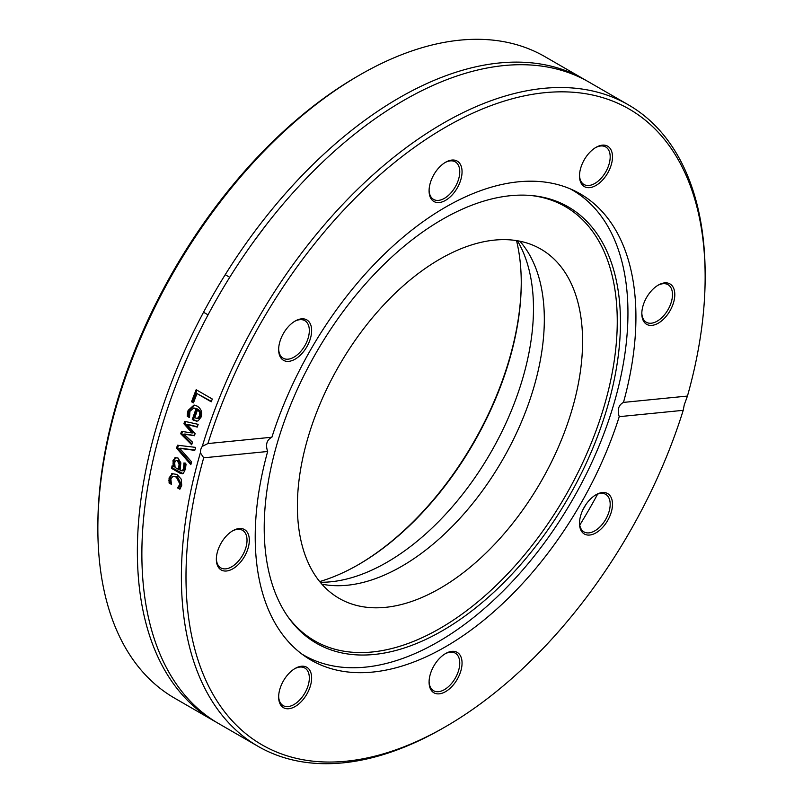 <?xml version="1.0" encoding="UTF-8"?>
<svg xmlns="http://www.w3.org/2000/svg" width="803" height="803" viewBox="0 0 803 803"><rect width="100%" height="100%" fill="white"/><g stroke="black" fill="none" stroke-linecap="round" stroke-linejoin="round"><path stroke-width="1.2" d="M319.684 581.563A230.049 132.816 120 0 0 358.59 564.549A230.049 132.816 120 0 0 521.247 282.807A230.049 132.816 120 0 0 516.53 240.609M521.247 282.144A231.676 133.76 -60 0 1 358.008 564.88M359.734 74.99L357.425 76.325A367.091 211.942 120 0 0 97.856 525.925L97.856 528.585A370.354 213.829 -60 0 1 359.734 74.99A370.354 213.829 -60 0 1 544.916 56.652L584.433 79.467A370.354 213.829 120 0 0 214.07 293.286A370.354 213.829 120 0 0 214.07 720.943A370.354 213.829 120 0 0 216.338 722.218M214.07 720.943L174.562 698.128A370.354 213.829 -60 0 1 97.856 528.585M586.662 80.782A370.354 213.829 120 0 0 584.433 79.467M582.998 509.594A370.354 213.829 120 0 0 585.859 504.635M200.379 452.772A9.787 7.518 83.3 0 1 200.85 449.309A9.787 7.518 83.3 0 1 202.276 446.378L207.927 443.557A367.091 211.942 -60 0 1 498.924 102.804A367.091 211.942 -60 0 1 705.144 277.075A367.091 211.942 -60 0 1 687.448 396.06L684.246 404.853L683.212 410.323A367.091 211.942 -60 0 1 445.575 726.675A367.091 211.942 -60 0 1 203.691 457.82L200.379 452.772A370.354 213.829 120 0 0 258.084 746.348A370.354 213.829 120 0 0 443.266 728.01L445.575 726.675M705.144 277.075L705.144 274.415A370.354 213.829 120 0 0 628.438 104.872A370.354 213.829 120 0 0 202.276 446.378M628.438 104.872L588.93 82.057A370.354 213.829 120 0 0 253.818 241.432A370.354 213.829 120 0 0 218.567 723.533L258.084 746.348M579.766 525.082A370.354 213.829 120 0 0 597.653 494.096M191.576 461.855A370.354 213.829 120 0 0 190.843 464.656A3492.679 1795.739 -147.6 0 1 176.6 448.194A370.354 213.829 -60 0 1 177.423 445.213A3492.679 408.426 1 0 0 195.631 447.381A370.354 213.829 120 0 0 194.768 450.353A3697.102 473.168 -178.8 0 1 179.721 448.365A3697.102 1868.993 32 0 0 191.576 461.855M193.463 402.875L191.546 401.771A370.354 213.829 -60 0 1 196.163 389.706L212.313 399.031A370.354 213.829 120 0 0 211.229 401.801L196.986 393.58A370.354 213.829 120 0 0 193.463 402.875M187.42 413.535L188.113 410.383L193.995 405.073L197.217 406.127C201.232 408.767 202.517 412.421 201.071 417.088L198.15 420.842L196.564 421.184L192.288 419.547A370.354 213.829 -60 0 1 196.093 408.717L193.754 407.954L189.899 411.377L189.558 417.44A370.354 213.829 120 0 0 189.508 417.6L187.28 416.315L187.42 413.535L188.454 413.535L189.137 410.393L194.497 405.124M192.479 442.122A370.354 213.829 120 0 0 191.686 444.772A6120.898 2705.267 -150.7 0 1 180.755 433.811A370.354 213.829 -60 0 1 181.498 431.382A4066.954 436.28 3.4 0 0 192.037 432.968A4099.887 1832.406 -146.7 0 1 183.907 423.773A370.354 213.829 -60 0 1 184.7 421.354A6024.247 726.966 6.9 0 0 198.16 424.345A370.354 213.829 120 0 0 197.237 427.086A7449.361 1053.656 -172.1 0 1 186.948 424.436A4340.195 1912.876 32.9 0 0 195.139 433.55A370.354 213.829 120 0 0 194.446 435.728A4131.294 459.989 -176.6 0 1 183.877 434.112A8398.567 3523.173 27.5 0 0 192.479 442.122M173.388 466.473L174.492 466.242L174.08 460.3L175.987 457.6L174.903 457.79L178.025 458.021L180.856 462.899L180.083 470.337L182.552 470.568L183.616 468.099L183.937 463.05A370.354 213.829 -60 0 1 183.977 462.899L186.055 464.104L185.423 469.153L183.395 473.298L182.432 473.77L179.782 473.118L171.501 468.34A370.354 213.829 -60 0 1 172.113 465.73L173.388 466.473L172.986 460.51L175.646 457.549M183.656 470.337L181.91 470.919L183.656 470.337L184.71 467.878L185.021 462.859M171.099 483.215L170.206 482.703L169.965 480.345L170.176 477.655L172.846 473.389L171.742 473.66L176.941 474.402L181.207 479.12L181.729 485.253L179.872 489.238L177.583 487.913A370.354 213.829 -60 0 1 177.614 487.762L179.962 484.179L176.339 477.082L172.956 476.279L170.848 478.919L171.41 484.179A370.354 213.829 120 0 0 171.38 484.329L169.092 483.015L169.062 477.936L172.504 473.379M207.927 443.557L271.896 437.223C266.747 439.883 265.331 444.641 267.66 451.487L203.691 457.82M194.838 450.092A3710.191 478.036 -178.8 0 1 180.795 448.215L179.721 448.365M191.134 463.552A3504.864 1799.935 -147.7 0 1 177.674 448.034A368.728 212.885 -60 0 1 178.427 445.334M177.674 448.034L176.6 448.194M193.623 402.433L192.559 401.821A368.728 212.885 -60 0 1 197.006 390.198M211.38 401.4L196.986 393.58M192.559 401.821L191.546 401.771M197.648 409.61A370.354 213.829 120 0 0 194.727 417.881L197.468 418.383L199.455 415.974L199.606 412.3L197.648 409.61L198.672 409.65L200.63 412.32L199.606 412.3M197.809 418.504L196.765 418.504L197.809 418.504M198.502 418.393L200.479 415.984L200.63 412.32M189.468 416.968L188.314 416.295L188.454 413.535M197.076 421.153L193.322 419.537A368.728 212.885 -60 0 1 197.116 408.747L193.754 407.954M188.314 416.295L187.28 416.315M197.116 408.747L196.093 408.717M193.322 419.537L192.288 419.547M194.517 435.507A4146.301 464.997 -176.6 0 1 184.941 434.021L183.877 434.112M197.337 426.805A7479.052 1062.329 -172.1 0 1 187.992 424.396L186.948 424.436M192.037 432.968L193.091 432.897A4114.753 1836.642 -146.7 0 1 184.961 423.723A368.728 212.885 -60 0 1 185.664 421.565M191.957 443.868A6144.707 2712.675 -150.8 0 1 181.819 433.72A368.728 212.885 -60 0 1 182.482 431.532M184.961 423.723L183.907 423.773M181.819 433.72L180.755 433.811M174.642 462.528L175.094 467.456L178.457 469.394L179.089 464.465L177.483 460.802L176.148 460.48L174.642 462.528M176.148 460.48L178.577 460.601L180.183 464.254L179.561 469.163L178.457 469.394M182.964 473.579L172.605 468.089A368.728 212.885 -60 0 1 173.026 466.262M172.605 468.089L171.501 468.34M173.91 463.763L172.806 463.993M180.354 488.565L178.698 487.612L181.076 483.888L177.453 476.811L172.956 476.279M169.965 480.345L168.851 480.636M170.206 482.703L169.092 483.015M179.982 486.237L178.868 486.538M178.728 487.461L177.614 487.762M178.698 487.612L177.583 487.913M683.212 410.323L619.243 416.667C617.105 409.791 618.521 405.043 623.479 402.403L687.448 396.06M267.66 451.487A269.206 155.421 120 0 0 310.972 660.076A269.206 155.421 120 0 0 619.243 416.667M283.479 680.763A23.317 13.46 120 0 0 278.651 697.014A23.317 13.46 120 0 0 295.143 706.53A23.317 13.46 120 0 0 311.634 677.973A23.317 13.46 120 0 0 295.143 668.447A23.317 13.46 120 0 0 283.479 680.763M584.333 533.995A23.317 13.46 120 0 0 611.234 512.284A23.317 13.46 120 0 0 595.997 494.748A23.317 13.46 120 0 0 579.505 523.315A23.317 13.46 120 0 0 584.333 533.995M429.083 682.108A23.317 13.46 120 0 0 445.575 691.634A23.317 13.46 120 0 0 462.056 663.067A23.317 13.46 120 0 0 445.575 653.552A23.317 13.46 120 0 0 429.083 682.108M232.83 530.723L232.83 530.723A23.317 13.46 120 0 0 216.348 559.289A23.317 13.46 120 0 0 232.83 568.805A23.317 13.46 120 0 0 249.321 540.248A23.317 13.46 120 0 0 232.83 530.723M623.479 402.403A269.206 155.421 120 0 0 635.926 317.044A269.206 155.421 120 0 0 580.167 193.804A269.206 155.421 120 0 0 271.896 437.223M294.55 668.799A21.691 12.527 -60 0 1 304.839 668.046A21.691 12.527 -60 0 1 304.839 693.089A21.691 12.527 -60 0 1 283.148 705.606A21.691 12.527 -60 0 1 278.661 696.331M232.248 531.074A21.691 12.527 -60 0 1 242.526 530.311A21.691 12.527 -60 0 1 242.526 555.365A21.691 12.527 -60 0 1 220.835 567.882A21.691 12.527 -60 0 1 216.358 558.607M294.55 321.401A21.691 12.527 -60 0 1 304.839 320.648A21.691 12.527 -60 0 1 304.839 345.691A21.691 12.527 -60 0 1 283.148 358.208A21.691 12.527 -60 0 1 278.661 348.934M225.231 274.686L229.728 277.286L225.231 274.686M444.982 162.607A21.691 12.527 -60 0 1 455.261 161.845A21.691 12.527 -60 0 1 459.758 171.772A21.691 12.527 -60 0 1 450.282 193.603A21.691 12.527 -60 0 1 433.57 199.415A21.691 12.527 -60 0 1 429.093 190.13M595.414 147.702A21.691 12.527 -60 0 1 605.693 146.949A21.691 12.527 -60 0 1 605.693 171.993A21.691 12.527 -60 0 1 584.002 184.509A21.691 12.527 -60 0 1 579.515 175.235M657.717 285.426A21.691 12.527 -60 0 1 667.996 284.674A21.691 12.527 -60 0 1 671.318 302.048A21.691 12.527 -60 0 1 657.155 321.17A21.691 12.527 -60 0 1 646.305 322.244A21.691 12.527 -60 0 1 641.828 312.959M595.414 495.1A21.691 12.527 -60 0 1 605.693 494.347A21.691 12.527 -60 0 1 605.693 519.39A21.691 12.527 -60 0 1 584.002 531.907A21.691 12.527 -60 0 1 579.515 522.633M462.056 171.772A23.317 13.46 120 0 0 445.575 162.256A23.317 13.46 120 0 0 429.083 190.813A23.317 13.46 120 0 0 445.575 200.338A23.317 13.46 120 0 0 462.056 171.772M658.309 323.167A23.317 13.46 120 0 0 674.801 294.601A23.317 13.46 120 0 0 658.309 285.075A23.317 13.46 120 0 0 641.818 313.642A23.317 13.46 120 0 0 658.309 323.167M607.66 173.127A23.317 13.46 120 0 0 611.234 150.312A23.317 13.46 120 0 0 595.997 147.351A23.317 13.46 120 0 0 579.505 175.917A23.317 13.46 120 0 0 589.683 187.631A23.317 13.46 120 0 0 607.66 173.127M306.806 319.895A23.317 13.46 120 0 0 295.143 321.049A23.317 13.46 120 0 0 278.651 349.616A23.317 13.46 120 0 0 301.456 354.043A23.317 13.46 120 0 0 306.806 319.895M444.982 653.903A21.691 12.527 -60 0 1 455.261 653.14A21.691 12.527 -60 0 1 455.261 678.184A21.691 12.527 -60 0 1 433.57 690.71A21.691 12.527 -60 0 1 429.093 681.426M320.236 582.255A207.204 119.627 120 0 0 349.757 578.22A207.204 119.627 120 0 0 501.132 433.229A207.204 119.627 120 0 0 517.403 240.749M301.717 653.943A268.553 155.049 120 0 0 303.785 655.178A268.553 155.049 120 0 0 389.836 662.525A268.553 155.049 120 0 0 602.752 436.671A268.553 155.049 120 0 0 572.328 190.03A268.553 155.049 120 0 0 570.23 188.856M287.414 616.021A250.697 144.741 120 0 0 394.976 647.69A250.697 144.741 120 0 0 603.575 408.125A250.697 144.741 120 0 0 530.241 195.43M397.104 650.139A251.911 145.443 120 0 0 607.028 408.366A251.911 145.443 120 0 0 531.636 195.551A251.911 145.443 120 0 0 316.382 352.356A251.911 145.443 120 0 0 288.217 617.176A251.911 145.443 120 0 0 397.104 650.139M403.779 603.886A201.653 116.425 120 0 0 563.656 434.282A201.653 116.425 120 0 0 540.81 249.081A201.653 116.425 120 0 0 339.157 365.506A201.653 116.425 120 0 0 339.157 598.365A201.653 116.425 120 0 0 403.779 603.886M321.862 584.142A201.653 116.425 120 0 0 365.526 581.794A201.653 116.425 120 0 0 518.076 429.665A201.653 116.425 120 0 0 519.852 241.211M200.479 415.984L199.455 415.974M189.137 410.393L188.113 410.383M194.436 420.18L193.403 420.19M180.183 464.254L179.089 464.465M178.577 460.601L177.483 460.802M180.886 472.877L179.782 473.118M184.71 467.878L183.616 468.099M174.08 460.3L172.986 460.51M170.176 477.655L169.062 477.936M177.453 476.811L176.339 477.082M181.076 483.888L179.962 484.179M203.54 312.257L208.047 314.846M266.345 224.699L253.818 241.432M180.906 372.622L189.036 353.641M301.928 654.104L303.785 655.178M570.481 188.966L572.328 190.03"/></g></svg>
